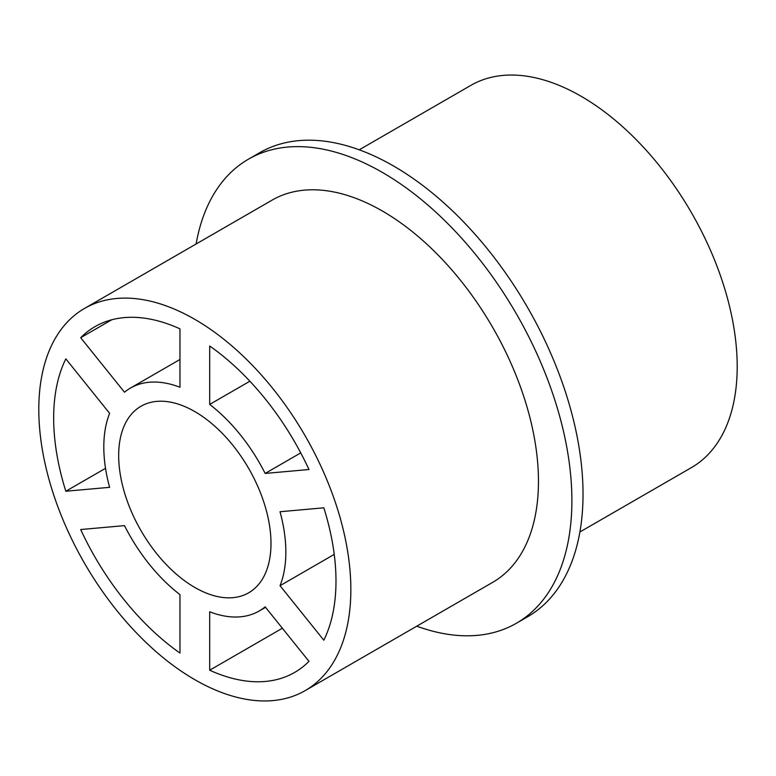 <?xml version="1.0" encoding="UTF-8"?>
<svg xmlns="http://www.w3.org/2000/svg" width="776" height="776" viewBox="0 0 776 776"><rect width="100%" height="100%" fill="white"/><g stroke="black" fill="none" stroke-linecap="round" stroke-linejoin="round"><path stroke-width="1.16" d="M538.457 481.295A220.656 127.39 60 0 1 492.75 582.31L305.152 690.621A220.656 127.39 60 0 1 135.121 631.509A220.656 127.39 60 0 1 38.8 409.447A220.656 127.39 -120 0 1 84.497 308.441L272.104 200.121A220.656 127.39 -120 0 1 442.136 259.242A220.656 127.39 -120 0 1 538.457 481.295M84.497 308.441A220.656 127.39 -120 0 1 254.538 367.552A220.656 127.39 -120 0 1 350.849 589.605A220.656 127.39 60 0 1 305.152 690.621M109.629 413.356A128.719 74.312 -120 0 0 109.629 487.328L65.824 491.237A199.636 115.265 60 0 1 65.824 358.861L109.629 413.356M124.49 525.624A128.719 74.312 -120 0 0 179.964 594.639L179.964 653.053A199.636 115.265 60 0 1 80.685 529.533L124.49 525.624M209.685 670.212L209.685 611.789A128.719 74.312 -120 0 0 259.184 611.003A128.719 74.312 -120 0 0 265.159 606.842L308.974 661.336A199.636 115.265 60 0 1 294.647 672.423A199.636 115.265 60 0 1 209.685 670.212L282.367 628.24M280.02 585.696A128.719 74.312 -120 0 0 280.02 511.733L323.825 507.814A199.636 115.265 60 0 1 323.825 640.2L280.02 585.696L334.233 554.394M209.685 404.422L209.685 346.009A199.636 115.265 60 0 1 308.974 469.519L265.159 473.438A128.719 74.312 -120 0 0 209.685 404.422L249.882 381.22M194.825 411.59A107.699 62.177 -120 0 0 140.98 406.255A107.699 62.177 -120 0 0 124.47 492.556A107.699 62.177 -120 0 0 194.825 587.461A107.699 62.177 -120 0 0 248.679 592.796A107.699 62.177 -120 0 0 265.188 506.495A107.699 62.177 -120 0 0 194.825 411.59M80.685 337.715A199.636 115.265 60 0 1 95.011 326.638A199.636 115.265 60 0 1 179.964 328.849L179.964 387.263A128.719 74.312 -120 0 0 130.465 388.058A128.719 74.312 -120 0 0 124.49 392.22L80.685 337.715L111.763 319.77M265.159 473.438L300.729 452.893M65.824 491.237L105.526 468.316M579.895 531.997L691.503 467.559A220.656 127.39 60 0 0 737.2 366.553A220.656 127.39 -120 0 0 640.879 144.491A220.656 127.39 -120 0 0 470.848 85.379L359.24 149.816M521.85 619.84A267.933 154.696 60 0 0 527.544 616.823A267.933 154.696 60 0 0 583.028 494.166A267.933 154.696 -120 0 0 466.075 224.526A267.933 154.696 -120 0 0 259.601 152.746L248.456 159.177A267.933 154.696 -120 0 0 196.105 244.004M248.456 159.177A267.933 154.696 -120 0 1 454.93 230.957A267.933 154.696 -120 0 1 571.883 500.598A267.933 154.696 60 0 1 516.399 623.254A267.933 154.696 60 0 1 416.76 626.183M259.184 611.003L265.547 607.327M179.964 359.482L130.465 388.058M527.544 616.823L516.399 623.254"/></g></svg>
